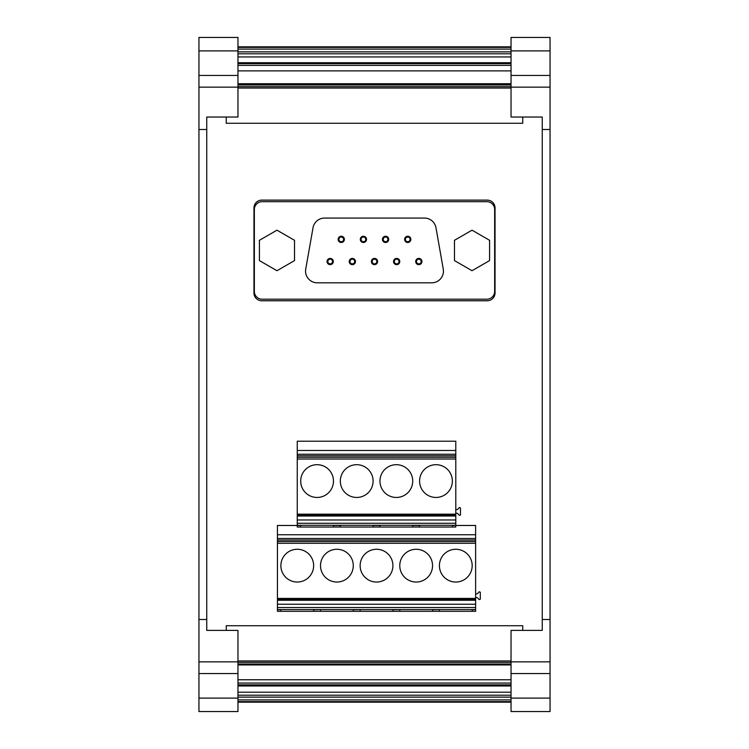 <?xml version="1.0" encoding="UTF-8"?>
<svg xmlns="http://www.w3.org/2000/svg" width="749" height="749" viewBox="0 0 749 749"><rect width="100%" height="100%" fill="white"/><g stroke="black" fill="none" stroke-linecap="round" stroke-linejoin="round"><path stroke-width="1.12" d="M511.033 695.212L237.967 695.212M511.033 692.188L237.967 692.188M511.033 685.972L237.967 685.972M511.033 684.867L237.967 684.867M511.033 683.079L237.967 683.079M511.033 679.764L237.967 679.764M511.033 664.953L237.967 664.953M226.264 630.405L226.264 625.724L522.736 625.724L522.736 630.405M522.736 117.031L522.736 123.276L226.264 123.276L226.264 117.031M511.033 83.729L237.967 83.729M511.033 56.943L237.967 56.943M511.033 53.788L237.967 53.788M198.953 50.895L237.967 50.895L237.967 37.45L198.953 37.45L198.953 711.55L237.967 711.55L237.967 698.105L198.953 698.105M198.953 75.443L237.967 75.443L237.967 117.031L206.752 117.031L206.752 129.511L198.953 129.511M198.953 619.489L206.752 619.489L206.752 129.511M206.752 619.489L206.752 630.405L237.967 630.405L237.967 698.105M198.953 673.557L237.967 673.557M237.967 50.895L237.967 75.443M550.047 50.895L511.033 50.895L511.033 37.45L550.047 37.45L550.047 711.55L511.033 711.55L511.033 698.105L550.047 698.105M511.033 50.895L511.033 75.443L550.047 75.443M511.033 75.443L511.033 117.031L542.248 117.031L542.248 129.511L550.047 129.511M550.047 673.557L511.033 673.557L511.033 630.405L542.248 630.405L542.248 129.511M542.248 619.489L550.047 619.489M511.033 673.557L511.033 698.105M327.847 261.523A2.341 2.341 0 0 1 330.187 259.182A2.341 2.341 0 0 0 327.847 261.523A2.341 2.341 0 0 0 330.187 263.863A2.341 2.341 0 0 1 327.847 261.523M349.998 261.523A2.341 2.341 0 0 1 352.339 259.182A2.341 2.341 0 0 0 349.998 261.523A2.341 2.341 0 0 0 352.339 263.863A2.341 2.341 0 0 1 349.998 261.523M372.159 261.523A2.341 2.341 0 0 1 374.5 259.182A2.341 2.341 0 0 0 372.159 261.523A2.341 2.341 0 0 0 374.5 263.863A2.341 2.341 0 0 1 372.159 261.523M394.32 261.523A2.341 2.341 0 0 1 396.661 259.182A2.341 2.341 0 0 0 394.32 261.523A2.341 2.341 0 0 0 396.661 263.863A2.341 2.341 0 0 1 394.32 261.523M416.472 261.523A2.341 2.341 0 0 1 418.813 259.182A2.341 2.341 0 0 0 416.472 261.523A2.341 2.341 0 0 0 418.813 263.863A2.341 2.341 0 0 1 416.472 261.523M486.85 299.207L262.15 299.207A7.799 7.799 0 0 1 254.351 291.408L254.351 209.486A7.799 7.799 0 0 1 262.15 201.687L486.85 201.687A7.799 7.799 0 0 1 494.649 209.486L494.649 291.408A7.799 7.799 0 0 1 486.85 299.207M259.416 260.586L259.416 240.307L276.971 230.177L294.526 240.307L294.526 260.586L276.971 270.717L259.416 260.586M431.742 282.822L317.258 282.822A11.703 11.703 0 0 1 305.732 269.088L313.026 227.743A11.703 11.703 0 0 1 324.551 218.071L424.449 218.071A11.703 11.703 0 0 1 435.974 227.743L443.268 269.088A11.703 11.703 0 0 1 431.742 282.822M472.029 270.717L489.584 260.586L489.584 240.307L472.029 230.177L454.474 240.307L454.474 260.586L472.029 270.717M330.187 263.863A2.341 2.341 0 0 0 332.528 261.523A2.341 2.341 0 0 0 330.187 259.182M338.923 239.371A2.341 2.341 0 0 0 341.263 241.712A2.341 2.341 0 0 0 343.604 239.371A2.341 2.341 0 0 0 341.263 237.03A2.341 2.341 0 0 0 338.923 239.371M352.339 263.863A2.341 2.341 0 0 0 354.68 261.523A2.341 2.341 0 0 0 352.339 259.182M374.5 263.863A2.341 2.341 0 0 0 376.841 261.523A2.341 2.341 0 0 0 374.5 259.182M396.661 263.863A2.341 2.341 0 0 0 399.002 261.523A2.341 2.341 0 0 0 396.661 259.182M418.813 263.863A2.341 2.341 0 0 0 421.153 261.523A2.341 2.341 0 0 0 418.813 259.182M361.084 239.371A2.341 2.341 0 0 0 363.424 241.712A2.341 2.341 0 0 0 365.765 239.371A2.341 2.341 0 0 0 363.424 237.03A2.341 2.341 0 0 0 361.084 239.371M383.235 239.371A2.341 2.341 0 0 0 385.576 241.712A2.341 2.341 0 0 0 387.916 239.371A2.341 2.341 0 0 0 385.576 237.03A2.341 2.341 0 0 0 383.235 239.371M405.396 239.371A2.341 2.341 0 0 0 407.737 241.712A2.341 2.341 0 0 0 410.077 239.371A2.341 2.341 0 0 0 407.737 237.03A2.341 2.341 0 0 0 405.396 239.371M330.187 264.65A3.118 3.118 0 0 0 333.305 261.523A3.118 3.118 0 0 0 330.187 258.405A3.118 3.118 0 0 0 327.06 261.523A3.118 3.118 0 0 0 330.187 264.65M338.145 239.371A3.118 3.118 0 0 0 341.263 242.489A3.118 3.118 0 0 0 344.381 239.371A3.118 3.118 0 0 0 341.263 236.244A3.118 3.118 0 0 0 338.145 239.371M352.339 264.65A3.118 3.118 0 0 0 355.466 261.523A3.118 3.118 0 0 0 352.339 258.405A3.118 3.118 0 0 0 349.221 261.523A3.118 3.118 0 0 0 352.339 264.65M374.5 264.65A3.118 3.118 0 0 0 377.618 261.523A3.118 3.118 0 0 0 374.5 258.405A3.118 3.118 0 0 0 371.382 261.523A3.118 3.118 0 0 0 374.5 264.65M396.661 264.65A3.118 3.118 0 0 0 399.779 261.523A3.118 3.118 0 0 0 396.661 258.405A3.118 3.118 0 0 0 393.534 261.523A3.118 3.118 0 0 0 396.661 264.65M418.813 264.65A3.118 3.118 0 0 0 421.94 261.523A3.118 3.118 0 0 0 418.813 258.405A3.118 3.118 0 0 0 415.695 261.523A3.118 3.118 0 0 0 418.813 264.65M360.297 239.371A3.118 3.118 0 0 0 363.424 242.489A3.118 3.118 0 0 0 366.542 239.371A3.118 3.118 0 0 0 363.424 236.244A3.118 3.118 0 0 0 360.297 239.371M382.458 239.371A3.118 3.118 0 0 0 385.576 242.489A3.118 3.118 0 0 0 388.703 239.371A3.118 3.118 0 0 0 385.576 236.244A3.118 3.118 0 0 0 382.458 239.371M404.619 239.371A3.118 3.118 0 0 0 407.737 242.489A3.118 3.118 0 0 0 410.855 239.371A3.118 3.118 0 0 0 407.737 236.244A3.118 3.118 0 0 0 404.619 239.371M495.042 292.971L495.042 207.922A7.799 7.799 0 0 0 487.243 200.123L261.757 200.123A7.799 7.799 0 0 0 253.958 207.922L253.958 292.971A7.799 7.799 0 0 0 261.757 300.77L487.243 300.77A7.799 7.799 0 0 0 495.042 292.971M455.795 509.676L457.47 509.535L459.343 507.522L460.476 507.925L460.476 514.928L459.343 515.331L457.47 513.318L455.795 513.187M475.615 593.938L477.291 593.798L479.154 591.785L480.296 592.187L480.296 599.191L479.163 599.593L477.3 597.59L475.615 597.449M277.439 538.503L475.615 538.503L475.615 525.47L455.795 525.47L455.795 523.27L297.259 523.27L297.259 525.47L277.439 525.47L277.439 611.296L475.615 611.296L475.615 609.733L472.179 609.733L472.179 611.296M475.615 538.503L475.615 540.038L277.439 540.038M277.439 541.546L475.615 541.546L475.615 540.038M475.615 541.546L475.615 600.267L277.439 600.267M277.439 604.237L475.615 604.237L475.615 600.267M475.615 604.237L475.615 607.533L277.439 607.533M475.615 609.733L475.615 607.533M277.439 599.266L475.615 599.266M277.439 598.432L475.615 598.432M277.439 543.287L475.615 543.287M472.179 565.654A16.384 16.384 0 0 0 455.795 549.27A16.384 16.384 0 0 0 439.41 565.654A16.384 16.384 0 0 0 455.795 582.039A16.384 16.384 0 0 0 472.179 565.654M432.548 565.654A16.384 16.384 0 0 0 416.163 549.27A16.384 16.384 0 0 0 399.779 565.654A16.384 16.384 0 0 0 416.163 582.039A16.384 16.384 0 0 0 432.548 565.654M392.916 565.654A16.384 16.384 0 0 0 376.532 549.27A16.384 16.384 0 0 0 360.147 565.654A16.384 16.384 0 0 0 376.532 582.039A16.384 16.384 0 0 0 392.916 565.654M353.275 565.654A16.384 16.384 0 0 0 336.891 549.27A16.384 16.384 0 0 0 320.506 565.654A16.384 16.384 0 0 0 336.891 582.039A16.384 16.384 0 0 0 353.275 565.654M313.644 565.654A16.384 16.384 0 0 0 297.259 549.27A16.384 16.384 0 0 0 280.875 565.654A16.384 16.384 0 0 0 297.259 582.039A16.384 16.384 0 0 0 313.644 565.654M297.259 527.034L300.695 527.034L300.695 525.47L297.259 525.47L297.259 527.034L455.795 527.034L455.795 525.47L452.368 525.47L452.368 527.034L455.795 527.034M280.875 611.296L280.875 609.733L277.439 609.733M313.644 611.296L313.644 609.564M320.506 609.564L313.644 609.733M320.506 611.296L320.506 609.733M353.275 611.296L353.275 609.564M360.147 609.564L353.275 609.733M360.147 611.296L360.147 609.733M392.916 611.296L392.916 609.564M399.779 609.564L392.916 609.733M399.779 611.296L399.779 609.733M432.548 611.296L432.548 609.564M439.41 609.564L432.548 609.733M439.41 611.296L439.41 609.733M297.259 454.24L455.795 454.24L455.795 441.208L297.259 441.208L297.259 523.27M455.795 454.24L455.795 455.776L297.259 455.776M297.259 457.283L455.795 457.283L455.795 455.776M455.795 457.283L455.795 516.005L297.259 516.005M297.259 519.975L455.795 519.975L455.795 516.005M455.795 519.975L455.795 523.27M412.727 527.034L419.599 527.034L419.599 525.47L412.727 525.47L412.727 527.034M373.096 527.034L379.958 527.034L379.958 525.47L373.096 525.47L373.096 527.034M333.464 527.034L340.327 527.034L340.327 525.47L333.464 525.47L333.464 527.034M297.259 459.025L455.795 459.025M297.259 515.003L455.795 515.003M297.259 514.17L455.795 514.17M452.368 481.073A16.384 16.384 0 0 0 435.984 464.689A16.384 16.384 0 0 0 419.599 481.073A16.384 16.384 0 0 0 435.984 497.458A16.384 16.384 0 0 0 452.368 481.073M412.727 481.073A16.384 16.384 0 0 0 396.343 464.689A16.384 16.384 0 0 0 379.958 481.073A16.384 16.384 0 0 0 396.343 497.458A16.384 16.384 0 0 0 412.727 481.073M373.096 481.073A16.384 16.384 0 0 0 356.711 464.689A16.384 16.384 0 0 0 340.327 481.073A16.384 16.384 0 0 0 356.711 497.458A16.384 16.384 0 0 0 373.096 481.073M333.464 481.073A16.384 16.384 0 0 0 317.08 464.689A16.384 16.384 0 0 0 300.695 481.073A16.384 16.384 0 0 0 317.08 497.458A16.384 16.384 0 0 0 333.464 481.073M511.033 702.188L237.967 702.188M511.033 701.616L237.967 701.616M511.033 699.903L237.967 699.903M511.033 697.141L237.967 697.141M511.033 664.616L237.967 664.616M511.033 664.045L237.967 664.045M511.033 662.331L237.967 662.331M511.033 660.955L237.967 660.955M511.033 88.045L237.967 88.045M511.033 86.669L237.967 86.669M511.033 84.955L237.967 84.955M511.033 84.384L237.967 84.384M511.033 70.883L237.967 70.883M511.033 65.369L237.967 65.369M511.033 63.646L237.967 63.646M511.033 63.618L237.967 63.618M511.033 63.169L237.967 63.169M511.033 63.038L237.967 63.038M511.033 62.71L237.967 62.71M511.033 51.859L237.967 51.859M511.033 49.097L237.967 49.097M511.033 47.384L237.967 47.384M511.033 46.812L237.967 46.812M198.953 87.146L237.967 87.146M198.953 661.854L237.967 661.854M511.033 87.146L550.047 87.146M511.033 661.854L550.047 661.854M475.615 609.564L277.439 609.564M277.439 599.331L475.615 599.331M475.615 534.739L277.439 534.739M455.795 450.477L297.259 450.477M455.795 525.302L297.259 525.302M297.259 515.069L455.795 515.069"/></g></svg>
